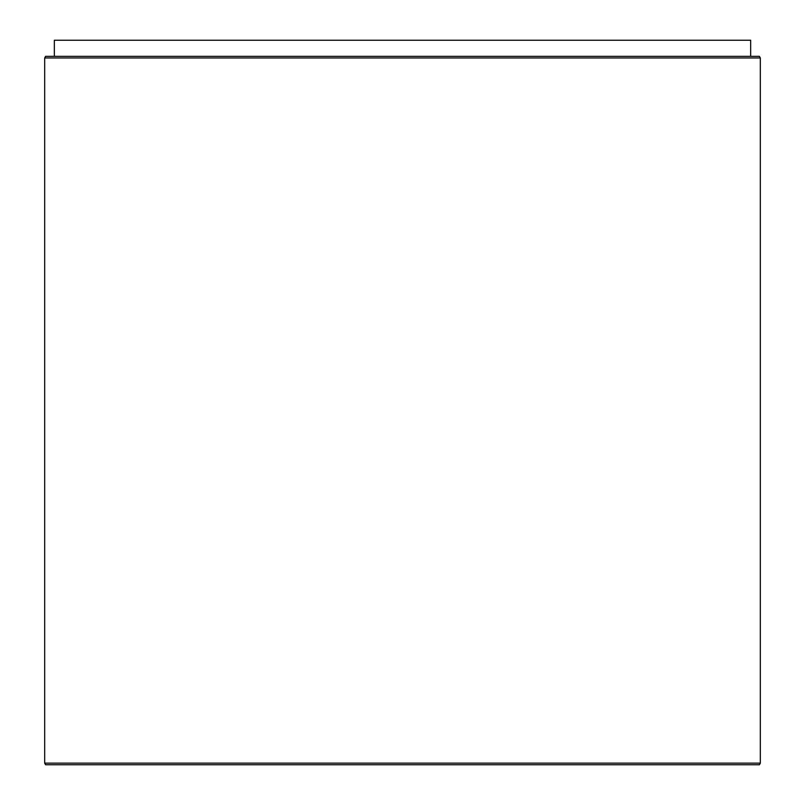 <?xml version="1.0" encoding="UTF-8"?>
<svg xmlns="http://www.w3.org/2000/svg" width="805" height="805" viewBox="0 0 805 805"><rect width="100%" height="100%" fill="white"/><g stroke="black" fill="none" stroke-linecap="round" stroke-linejoin="round"><path stroke-width="1.21" d="M759.397 56.35L45.603 56.35L759.397 56.35L760.323 57.96L44.678 57.96L760.323 57.96L760.323 763.14L44.678 763.14L760.323 763.14L759.397 764.75L45.603 764.75L759.397 764.75M750.663 56.35L750.663 40.25L54.338 40.25L750.663 40.25M45.603 56.35L44.678 57.96L44.678 763.14L45.603 764.75M54.338 56.35L54.338 40.25"/></g></svg>
